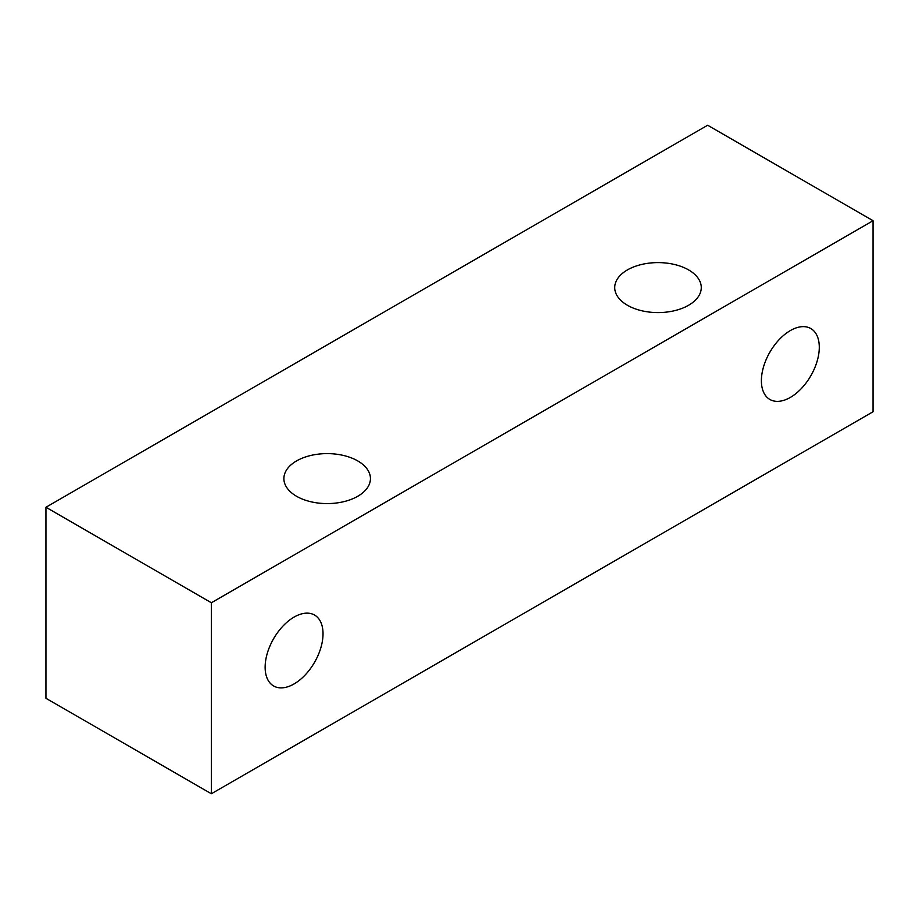 <?xml version="1.0" encoding="UTF-8"?>
<svg xmlns="http://www.w3.org/2000/svg" width="919" height="919" viewBox="0 0 919 919"><rect width="100%" height="100%" fill="white"/><g stroke="black" fill="none" stroke-linecap="round" stroke-linejoin="round"><path stroke-width="1.38" d="M819.288 347.279A40.941 23.641 -60 0 1 801.414 388.484A40.941 23.641 -60 0 1 769.869 399.455A40.941 23.641 -60 0 1 761.391 380.707A40.941 23.641 -60 0 1 779.266 339.513A40.941 23.641 -60 0 1 810.811 328.542A40.941 23.641 -60 0 1 819.288 347.279M323.028 633.8A40.941 23.641 -60 0 1 305.154 674.994A40.941 23.641 -60 0 1 273.609 685.965A40.941 23.641 -60 0 1 265.132 667.217A40.941 23.641 -60 0 1 283.006 626.023A40.941 23.641 -60 0 1 314.551 615.052A40.941 23.641 -60 0 1 323.028 633.8M688.607 269.922A43.273 24.985 180 0 1 701.277 287.59A43.273 24.985 180 0 1 674.569 310.679A43.273 24.985 180 0 1 627.401 305.257A43.273 24.985 180 0 1 614.731 287.59A43.273 24.985 180 0 1 641.439 264.511A43.273 24.985 180 0 1 688.607 269.922M357.767 460.936A43.273 24.985 180 0 1 370.437 478.604A43.273 24.985 180 0 1 343.729 501.682A43.273 24.985 180 0 1 296.561 496.271A43.273 24.985 180 0 1 283.891 478.604A43.273 24.985 180 0 1 310.599 455.514A43.273 24.985 180 0 1 357.767 460.936M45.95 507.254L211.37 602.761L873.05 220.732L707.63 125.237L45.95 507.254L45.95 698.268L211.37 793.763L873.05 411.746L873.05 220.732M211.37 602.761L211.37 793.763"/></g></svg>
